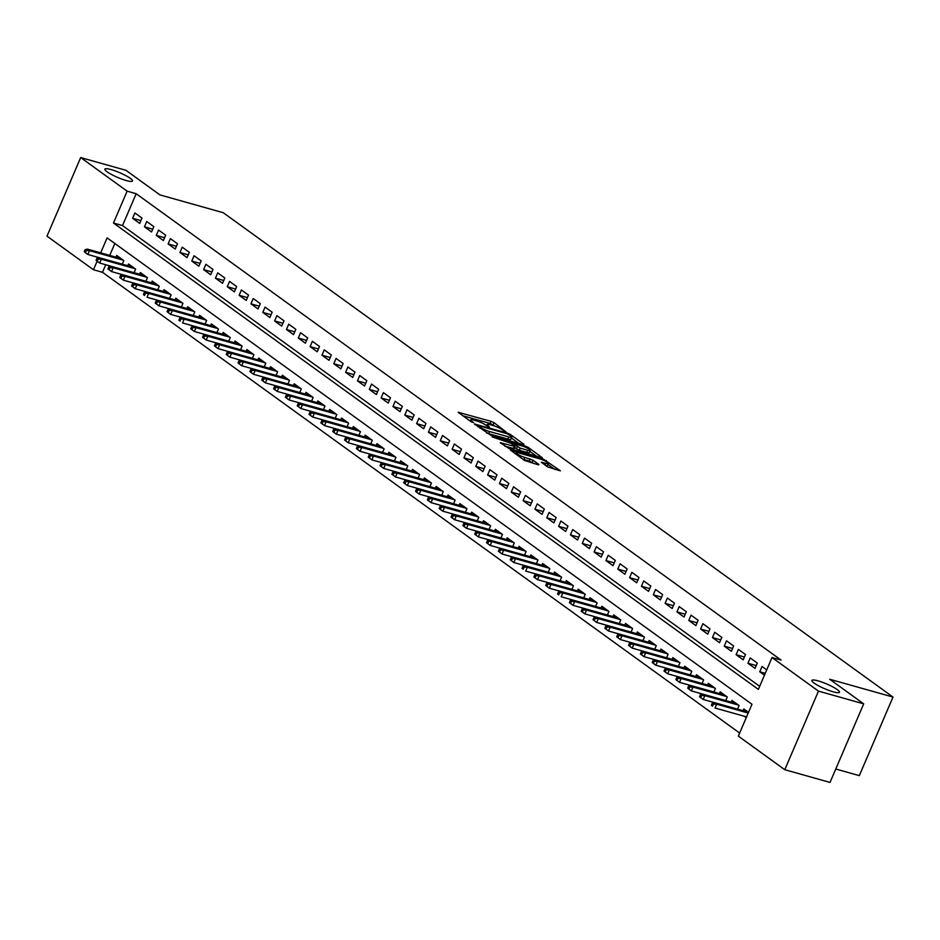 <?xml version="1.0" encoding="UTF-8"?>
<svg xmlns="http://www.w3.org/2000/svg" width="940" height="940" viewBox="0 0 940 940"><rect width="100%" height="100%" fill="white"/><g stroke="black" fill="none" stroke-linecap="round" stroke-linejoin="round"><path stroke-width="1.41" d="M505.955 431.836L494.052 422.683L491.115 421.343L458.191 412.284L470.87 421.613L473.596 422.601L471.763 421.155A7.367 1.269 23.2 0 1 470.67 419.851A7.367 1.269 23.2 0 1 473.725 420.062L476.392 420.815A7.367 1.269 23.2 0 1 485.792 425.103L489.446 427.195L488.271 425.808A7.367 1.269 23.2 0 1 487.19 424.504A7.367 1.269 23.2 0 1 490.245 424.716L492.901 425.468A7.367 1.269 23.2 0 1 502.301 429.745L505.955 431.836M818.129 680.877A15.017 2.585 23.2 0 0 811.902 680.443A15.017 2.585 23.2 0 0 818.67 685.859A15.017 2.585 23.2 0 0 833.275 691.828A15.017 2.585 23.2 0 0 839.491 692.275A15.017 2.585 23.2 0 0 832.723 686.846A15.017 2.585 23.2 0 0 818.129 680.877M111.108 169.588A15.017 2.585 23.2 0 0 104.881 169.141A15.017 2.585 23.2 0 0 111.66 174.57A15.017 2.585 23.2 0 0 126.254 180.539A15.017 2.585 23.2 0 0 132.481 180.974A15.017 2.585 23.2 0 0 125.702 175.557A15.017 2.585 23.2 0 0 111.108 169.588M547.562 466.91L560.416 470.834L543.438 459.178L510.514 450.119L524.555 460.436L538.326 464.83L538.949 464.489L533.074 460.248L524.767 457.392A6.157 1.058 23.2 0 1 518.774 454.948A6.157 1.058 23.2 0 1 516.001 452.716A6.157 1.058 23.2 0 1 518.551 452.904L539.595 458.814A6.157 1.058 23.2 0 1 545.588 461.27A6.157 1.058 23.2 0 1 548.373 463.49A6.157 1.058 23.2 0 1 545.811 463.314L541.346 462.257L547.562 466.91M105.727 264.728L102.495 272.295L93.448 269.745L47 236.151L80.675 157.567L125.913 170.293L159.929 194.897L223.262 212.71L893 697.057L829.679 679.244L863.695 703.849L818.47 691.123L784.783 769.707L738.335 736.114L751.988 704.26L107.101 237.891L100.686 252.86M80.675 157.567L127.123 191.161L113.47 223.015L758.368 689.396L772.022 657.53L818.47 691.123M772.022 657.53L781.07 660.08L136.171 193.711L127.123 191.161M523.345 444.644L523.956 444.303L510.244 434.397L507.306 433.058L474.395 423.999L491.373 435.655L523.345 444.644M528.315 447.452L542.356 457.78L509.433 448.721L500.291 442.728L515.167 446.512L510.937 443.292L492.207 436.924L525.378 446.112L528.315 447.452L527.892 448.427M744.292 716.257L746.243 717.667M141.999 218.092L134.902 212.957L132.622 218.268L139.719 223.403L141.999 218.092M153.831 226.646L146.734 221.511L144.454 226.822L151.552 231.957L153.831 226.646M165.663 235.2L158.566 230.065L156.287 235.376L163.384 240.511L165.663 235.2M177.496 243.766L170.399 238.631L168.119 243.93L175.216 249.065L177.496 243.766M189.328 252.32L182.231 247.185L179.951 252.496L187.048 257.63L189.328 252.32M201.16 260.874L194.063 255.739L191.784 261.05L198.88 266.185L201.16 260.874M212.992 269.428L205.895 264.293L203.616 269.604L210.713 274.738L212.992 269.428M224.825 277.993L217.728 272.858L215.448 278.17L222.557 283.304L224.825 277.993M236.657 286.547L229.56 281.413L227.28 286.724L234.389 291.858L236.657 286.547M248.489 295.101L241.392 289.966L239.113 295.278L246.221 300.412L248.489 295.101M260.321 303.667L253.224 298.532L250.945 303.832L258.054 308.966L260.321 303.667M272.154 312.221L265.057 307.086L262.789 312.397L269.886 317.532L272.154 312.221M283.998 320.775L276.889 315.64L274.621 320.951L281.718 326.086L283.998 320.775M295.83 329.329L288.721 324.194L286.453 329.505L293.55 334.64L295.83 329.329M307.662 337.895L300.553 332.76L298.286 338.071L305.382 343.206L307.662 337.895M319.494 346.449L312.386 341.314L310.118 346.625L317.215 351.76L319.494 346.449M331.327 355.003L324.23 349.868L321.95 355.179L329.047 360.314L331.327 355.003M343.159 363.557L336.062 358.422L333.782 363.733L340.879 368.868L343.159 363.557M354.991 372.123L347.894 366.988L345.615 372.299L352.712 377.434L354.991 372.123M366.823 380.677L359.726 375.542L357.447 380.853L364.544 385.988L366.823 380.677M378.656 389.231L371.559 384.096L369.279 389.407L376.376 394.541L378.656 389.231M390.488 397.796L383.391 392.662L381.111 397.961L388.208 403.096L390.488 397.796M402.32 406.35L395.223 401.215L392.944 406.527L400.041 411.661L402.32 406.35M414.152 414.904L407.055 409.77L404.776 415.081L411.873 420.215L414.152 414.904M425.985 423.458L418.887 418.323L416.608 423.635L423.717 428.769L425.985 423.458M437.817 432.024L430.72 426.889L428.44 432.2L435.549 437.335L437.817 432.024M449.649 440.578L442.552 435.443L440.272 440.754L447.381 445.889L449.649 440.578M461.481 449.132L454.384 443.997L452.105 449.308L459.214 454.443L461.481 449.132M473.314 457.698L466.216 452.563L463.949 457.862L471.046 462.997L473.314 457.698M485.146 466.252L478.049 461.117L475.781 466.428L482.878 471.563L485.146 466.252M496.99 474.806L489.881 469.671L487.613 474.982L494.71 480.117L496.99 474.806M508.822 483.36L501.713 478.225L499.446 483.536L506.543 488.671L508.822 483.36M520.654 491.926L513.546 486.791L511.278 492.102L518.375 497.237L520.654 491.926M532.486 500.48L525.378 495.345L523.11 500.656L530.207 505.791L532.486 500.48M544.319 509.034L537.222 503.899L534.942 509.21L542.039 514.345L544.319 509.034M556.151 517.587L549.054 512.465L546.774 517.764L553.871 522.899L556.151 517.587M567.983 526.153L560.886 521.019L558.607 526.33L565.704 531.464L567.983 526.153M579.816 534.707L572.719 529.572L570.439 534.884L577.536 540.018L579.816 534.707M591.648 543.261L584.551 538.127L582.271 543.438L589.368 548.572L591.648 543.261M603.48 551.827L596.383 546.692L594.104 552.003L601.201 557.126L603.48 551.827M615.312 560.381L608.215 555.246L605.936 560.557L613.033 565.692L615.312 560.381M627.144 568.935L620.048 563.8L617.768 569.111L624.877 574.246L627.144 568.935M638.977 577.489L631.88 572.354L629.6 577.665L636.709 582.8L638.977 577.489M650.809 586.055L643.712 580.92L641.433 586.231L648.541 591.366L650.809 586.055M662.641 594.609L655.544 589.474L653.265 594.785L660.374 599.92L662.641 594.609M674.474 603.163L667.377 598.028L665.097 603.339L672.206 608.474L674.474 603.163M686.306 611.729L679.209 606.594L676.941 611.893L684.038 617.028L686.306 611.729M698.15 620.283L691.041 615.148L688.773 620.459L695.87 625.593L698.15 620.283M709.982 628.837L702.873 623.702L700.606 629.013L707.702 634.148L709.982 628.837M721.814 637.391L714.706 632.256L712.438 637.567L719.535 642.702L721.814 637.391M733.647 645.956L726.538 640.822L724.27 646.133L731.367 651.267L733.647 645.956M745.479 654.51L738.382 649.375L736.102 654.686L743.199 659.821L745.479 654.51M757.311 663.064L750.214 657.93L747.934 663.241L755.032 668.375L757.311 663.064M136.171 193.711L122.517 225.565L759.673 686.341M766.723 669.879L762.046 666.495L759.767 671.795L764.455 675.19M102.495 272.295L739.651 733.059M114.833 243.484L109.733 255.41M115.949 257.161L116.689 255.433L123.786 260.568L122.247 264.152L87.867 254.482L84.224 251.767L85.411 252.625L86.316 250.498L85.129 249.652L84.224 251.767M127.781 265.714L128.522 263.987L135.619 269.122L134.079 272.718L99.699 263.036L96.056 260.333L97.243 261.179L98.148 259.064L96.961 258.206L96.056 260.333M139.613 274.269L140.354 272.541L147.451 277.676L145.923 281.272L111.531 271.589L107.888 268.887L109.075 269.745L109.98 267.618L108.793 266.76L107.888 268.887M151.446 282.822L152.186 281.107L159.295 286.242L157.755 289.826L123.363 280.155L119.721 277.441L120.908 278.299L121.812 276.172L120.637 275.314L119.721 277.441M163.29 291.388L164.018 289.661L171.127 294.796L169.588 298.38L135.196 288.709L131.553 285.995L132.74 286.853L133.644 284.726L132.47 283.88L131.553 285.995M175.122 299.942L175.851 298.215L182.959 303.35L181.42 306.945M186.954 308.496L187.683 306.781L194.792 311.916L193.252 315.499L158.86 305.829L155.218 303.115L156.404 303.973L157.309 301.846L156.134 300.988L155.218 303.115M198.787 317.062L199.527 315.335L206.624 320.47L205.084 324.053L170.692 314.383L167.05 311.669L168.237 312.527L169.141 310.4L167.966 309.542L167.05 311.669M210.619 325.616L211.359 323.889L218.456 329.024L216.917 332.619M222.451 334.17L223.191 332.443L230.288 337.578L228.749 341.173L194.368 331.491L190.714 328.788L191.901 329.646L192.817 327.52L191.631 326.662L190.714 328.788M234.283 342.724L235.024 341.009L242.121 346.143L240.581 349.727L206.201 340.057L202.547 337.343L203.733 338.2L204.65 336.073L203.463 335.216L202.547 337.343M246.116 351.29L246.856 349.562L253.953 354.697L252.413 358.281L218.033 348.611L214.391 345.897L215.566 346.754L216.482 344.628L215.295 343.781L214.391 345.897M257.948 359.844L258.688 358.116L265.785 363.251L264.246 366.847L229.865 357.165L226.223 354.462L227.398 355.308L228.314 353.193L227.128 352.336L226.223 354.462M269.78 368.398L270.52 366.682L277.617 371.805L276.078 375.401L241.697 365.719L238.055 363.016L239.23 363.874L240.147 361.747L238.96 360.889L238.055 363.016M281.612 376.952L282.353 375.236L289.45 380.371L287.91 383.955L253.53 374.285L249.887 371.57L251.062 372.428L251.979 370.301L250.792 369.444L249.887 371.57M293.445 385.518L294.185 383.79L301.282 388.925L299.743 392.521L265.362 382.839L261.72 380.124L262.894 380.982L263.811 378.867L262.624 378.009L261.72 380.124M305.277 394.072L306.017 392.344L313.114 397.479L311.575 401.075L277.194 391.393L273.552 388.69L274.738 389.548L275.643 387.421L274.457 386.563L273.552 388.69M317.109 402.626L317.849 400.91L324.946 406.045L323.407 409.629L289.026 399.958L285.384 397.244L286.571 398.102L287.476 395.975L286.289 395.117L285.384 397.244M328.941 411.191L329.681 409.464L336.779 414.599L335.239 418.183L300.859 408.512L297.216 405.798L298.403 406.656L299.308 404.529L298.121 403.683L297.216 405.798M340.774 419.745L341.514 418.018L348.611 423.153L347.083 426.748L312.691 417.066L309.048 414.364L310.235 415.21L311.14 413.095L309.953 412.237L309.048 414.364M352.606 428.299L353.346 426.572L360.455 431.707L358.916 435.302L324.523 425.62L320.881 422.918L322.068 423.776L322.972 421.649L321.797 420.791L320.881 422.918M364.438 436.853L365.178 435.138L372.287 440.272L370.748 443.856L336.356 434.186L332.713 431.472L333.9 432.329L334.805 430.203L333.63 429.345L332.713 431.472M376.282 445.419L377.011 443.692L384.119 448.827L382.58 452.41L348.188 442.74L344.545 440.026L345.732 440.884L346.637 438.769L345.462 437.911L344.545 440.026M388.114 453.973L388.843 452.246L395.952 457.38L394.412 460.976L360.02 451.294L356.378 448.591L357.564 449.449L358.469 447.322L357.294 446.465L356.378 448.591M399.947 462.527L400.687 460.812L407.784 465.946L406.245 469.53L371.852 459.86L368.21 457.146L369.397 458.003L370.301 455.877L369.126 455.019L368.21 457.146M411.779 471.093L412.519 469.365L419.616 474.5L418.077 478.084L383.696 468.414L380.042 465.7L381.229 466.557L382.145 464.43L380.959 463.585L380.042 465.7M423.611 479.647L424.351 477.92L431.448 483.054L429.909 486.65L395.529 476.968L391.874 474.265L393.061 475.111L393.978 472.996L392.791 472.139L391.874 474.265M435.443 488.201L436.184 486.474L443.281 491.608L441.741 495.204L407.361 485.522L403.707 482.819L404.893 483.677L405.81 481.55L404.623 480.693L403.707 482.819M447.276 496.755L448.016 495.039L455.113 500.174L453.574 503.758L419.193 494.088L415.551 491.373L416.726 492.231L417.642 490.104L416.455 489.247L415.551 491.373M459.108 505.321L459.848 503.593L466.945 508.728L465.406 512.312L431.025 502.642L427.383 499.927L428.558 500.785L429.474 498.658L428.288 497.812L427.383 499.927M470.94 513.875L471.68 512.147L478.777 517.282L477.238 520.878L442.858 511.196L439.215 508.493L440.39 509.339L441.306 507.224L440.12 506.366L439.215 508.493M482.772 522.428L483.513 520.713L490.61 525.848L489.07 529.432L454.69 519.761L451.047 517.047L452.222 517.905L453.139 515.778L451.952 514.92L451.047 517.047M494.605 530.982L495.345 529.267L502.442 534.402L500.903 537.986L466.522 528.315L462.88 525.601L464.055 526.459L464.971 524.332L463.784 523.474L462.88 525.601M506.437 539.548L507.177 537.821L514.274 542.956L512.735 546.551L478.354 536.869L474.712 534.167L475.899 535.013L476.803 532.898L475.616 532.04L474.712 534.167M518.269 548.102L519.009 546.375L526.106 551.51L524.567 555.105L490.187 545.423L486.544 542.721L487.731 543.579L488.636 541.452L487.449 540.594L486.544 542.721M530.101 556.656L530.841 554.941L537.938 560.076L536.399 563.659L502.019 553.989L498.376 551.275L499.563 552.133L500.468 550.006L499.281 549.148L498.376 551.275M541.934 565.222L542.674 563.495L549.771 568.63L548.243 572.213L513.851 562.543L510.209 559.829L511.395 560.687L512.3 558.56L511.113 557.714L510.209 559.829M553.766 573.776L554.506 572.049L561.615 577.184L560.076 580.779M565.598 582.33L566.338 580.603L573.447 585.738L571.908 589.333L537.515 579.651L533.873 576.948L535.06 577.806L535.965 575.68L534.789 574.822L533.873 576.948M577.442 590.884L578.171 589.168L585.279 594.303L583.74 597.887L549.348 588.217L545.705 585.503L546.892 586.36L547.797 584.234L546.622 583.376L545.705 585.503M589.274 599.45L590.003 597.722L597.111 602.857L595.572 606.453M601.106 608.004L601.835 606.277L608.944 611.411L607.405 615.007L573.012 605.325L569.37 602.622L570.557 603.48L571.461 601.353L570.286 600.495L569.37 602.622M612.939 616.558L613.679 614.842L620.776 619.977L619.237 623.561L584.856 613.891L581.202 611.176L582.389 612.034L583.305 609.907L582.119 609.05L581.202 611.176M624.771 625.124L625.511 623.396L632.608 628.531L631.069 632.115L596.688 622.445L593.034 619.73L594.221 620.588L595.138 618.461L593.951 617.615L593.034 619.73M636.603 633.678L637.343 631.95L644.441 637.085L642.901 640.681L608.521 630.999L604.866 628.296L606.053 629.142L606.97 627.027L605.783 626.169L604.866 628.296M648.436 642.232L649.176 640.504L656.273 645.639L654.734 649.235L620.353 639.553L616.711 636.85L617.886 637.708L618.802 635.581L617.615 634.723L616.711 636.85M660.268 650.786L661.008 649.07L668.105 654.205L666.566 657.789L632.185 648.118L628.543 645.404L629.718 646.262L630.634 644.135L629.448 643.277L628.543 645.404M672.1 659.351L672.84 657.624L679.937 662.759L678.398 666.343L644.018 656.672L640.375 653.958L641.55 654.816L642.466 652.689L641.28 651.843L640.375 653.958M683.932 667.905L684.673 666.178L691.769 671.313L690.23 674.908L655.85 665.226L652.207 662.524L653.382 663.382L654.299 661.255L653.112 660.397L652.207 662.524M695.764 676.459L696.505 674.744L703.602 679.879L702.062 683.462L667.682 673.792L664.039 671.078L665.215 671.936L666.131 669.809L664.944 668.951L664.039 671.078M707.597 685.013L708.337 683.298L715.434 688.433L713.895 692.016L679.514 682.346L675.872 679.632L677.047 680.49L677.963 678.363L676.777 677.505L675.872 679.632M719.429 693.579L720.169 691.852L727.266 696.986L725.727 700.582L691.346 690.9L687.704 688.198L688.891 689.043L689.795 686.928L688.609 686.071L687.704 688.198M731.261 702.133L732.002 700.406L739.099 705.541L737.559 709.136L703.179 699.454L699.536 696.752L700.723 697.609L701.628 695.482L700.441 694.625L699.536 696.752M743.093 710.687L743.834 708.971L748.522 712.356M835.766 769.014L859.325 775.641L893 697.057M863.695 703.849L830.02 782.433L784.783 769.707M97.126 261.156L93.448 269.745M122.517 225.565L113.47 223.015M132.622 218.268L140.918 220.595M144.454 226.822L152.75 229.16M156.287 235.376L164.582 237.714M168.119 243.93L176.415 246.268M179.951 252.496L188.247 254.822M191.784 261.05L200.091 263.388M203.616 269.604L211.923 271.942M215.448 278.17L223.755 280.496M227.28 286.724L235.588 289.062M239.113 295.278L247.42 297.616M250.945 303.832L259.252 306.17M262.789 312.397L271.084 314.724M274.621 320.951L282.916 323.289M286.453 329.505L294.749 331.844M298.286 338.071L306.581 340.397M310.118 346.625L318.413 348.963M321.95 355.179L330.245 357.517M333.782 363.733L342.078 366.071M345.615 372.299L353.91 374.625M357.447 380.853L365.742 383.191M369.279 389.407L377.575 391.745M381.111 397.961L389.407 400.299M392.944 406.527L401.251 408.853M404.776 415.081L413.083 417.419M416.608 423.635L424.915 425.973M428.44 432.2L436.748 434.527M440.272 440.754L448.58 443.093M452.105 449.308L460.412 451.647M463.949 457.862L472.244 460.201M475.781 466.428L484.077 468.755M487.613 474.982L495.909 477.32M499.446 483.536L507.741 485.874M511.278 492.102L519.573 494.428M523.11 500.656L531.405 502.994M534.942 509.21L543.238 511.548M546.774 517.764L555.07 520.102M558.607 526.33L566.902 528.656M570.439 534.884L578.735 537.222M582.271 543.438L590.567 545.776M594.104 552.003L602.411 554.33M605.936 560.557L614.243 562.884M617.768 569.111L626.075 571.449M629.6 577.665L637.908 580.004M641.433 586.231L649.74 588.558M653.265 594.785L661.572 597.123M665.097 603.339L673.404 605.677M676.941 611.893L685.236 614.231M688.773 620.459L697.069 622.785M700.606 629.013L708.901 631.351M712.438 637.567L720.733 639.905M724.27 646.133L732.566 648.459M736.102 654.686L744.398 657.025M747.934 663.241L756.23 665.579M759.767 671.795L765.242 673.346M494.981 426.137L490.198 423.458L462.75 415.738M518.821 443.375L511.43 438.028M486.591 432.976A7.367 1.269 23.2 0 0 488.671 433.657L507.847 439.051L508.763 436.924A7.367 1.269 23.2 0 0 511.818 437.147A7.367 1.269 23.2 0 0 510.726 435.843L506.989 433.681L507.306 433.058M477.861 426.666L478.93 425.785L506.989 433.681M478.26 425.738L480.176 427.242A7.367 1.269 23.2 0 0 489.576 431.531L508.763 436.924M507.847 439.051A7.367 1.269 23.2 0 0 510.902 439.262L511.818 437.147M529.819 451.329L536.881 456.44M504.862 446.195L514.251 448.639L515.167 446.512M527.669 450.225A6.157 1.058 23.2 0 0 530.219 450.401A6.157 1.058 23.2 0 0 527.434 448.18A6.157 1.058 23.2 0 0 521.453 445.736L513.076 443.574L520.255 448.145L527.669 450.225L526.753 452.352A6.157 1.058 23.2 0 0 529.302 452.528L530.219 450.401M526.753 452.352L519.338 450.26L514.662 447.675M545.846 465.664A6.157 1.058 23.2 0 0 547.456 465.617L548.373 463.49M522.851 459.214A6.157 1.058 23.2 0 0 523.862 459.519L524.767 457.392M533.814 463.549L529.232 461.023L523.862 459.519M554.941 469.495L547.961 464.442M85.129 249.652L87.373 249.112L89.512 250.663L123.187 260.133M86.316 250.498L89.512 250.663L87.867 254.482L85.411 252.625M87.373 249.112L121.06 258.594M96.961 258.206L99.205 257.678L101.344 259.217L135.019 268.687M98.148 259.064L101.344 259.217L99.699 263.036L97.243 261.179M99.205 257.678L132.893 267.148M108.793 266.76L111.038 266.232L113.176 267.771L146.852 277.253M109.98 267.618L113.176 267.771L111.531 271.589L109.075 269.745M111.038 266.232L144.725 275.702M120.637 275.314L122.87 274.786L125.008 276.325L158.684 285.807M121.812 276.172L125.008 276.325L123.363 280.155L120.908 278.299M122.87 274.786L156.557 284.268M132.47 283.88L134.702 283.351L136.84 284.891L170.528 294.361M133.644 284.726L136.84 284.891L135.196 288.709L132.74 286.853M134.702 283.351L168.389 292.822M144.302 292.434L143.385 294.561L144.572 295.418L145.477 293.292L144.302 292.434L146.546 291.905L148.673 293.445L147.028 297.263L181.42 306.934M145.477 293.292L148.673 293.445L182.36 302.915M146.546 291.905L180.221 301.376M144.572 295.418L143.385 294.561M156.134 300.988L158.378 300.459L160.505 301.998L194.192 311.481M157.309 301.846L160.505 301.998L158.86 305.829L156.404 303.973M158.378 300.459L192.054 309.941M167.966 309.542L170.211 309.013L172.337 310.553L206.025 320.035M169.141 310.4L172.337 310.553L170.692 314.383L168.237 312.527M170.211 309.013L203.886 318.495M179.799 318.108L178.882 320.235L180.069 321.081L180.985 318.965L179.799 318.108L182.043 317.579L184.17 319.118L182.536 322.937L216.917 332.607M180.985 318.965L184.17 319.118L217.857 328.589M182.043 317.579L215.73 327.049M180.069 321.081L178.882 320.235M191.631 326.662L193.875 326.133L196.002 327.672L229.689 337.143M192.817 327.52L196.002 327.672L194.368 331.491L191.901 329.646M193.875 326.133L227.562 335.603M203.463 335.216L205.707 334.687L207.834 336.226L241.521 345.709M204.65 336.073L207.834 336.226L206.201 340.057L203.733 338.2M205.707 334.687L239.395 344.169M215.295 343.781L217.54 343.241L219.666 344.792L253.354 354.262M216.482 344.628L219.666 344.792L218.033 348.611L215.566 346.754M217.54 343.241L251.227 352.723M227.128 352.336L229.372 351.807L231.499 353.346L265.186 362.816M228.314 353.193L231.499 353.346L229.865 357.165L227.398 355.308M229.372 351.807L263.059 361.277M238.96 360.889L241.204 360.361L243.331 361.9L277.018 371.382M240.147 361.747L243.331 361.9L241.697 365.719L239.23 363.874M241.204 360.361L274.891 369.831M250.792 369.444L253.036 368.915L255.163 370.454L288.85 379.936M251.979 370.301L255.163 370.454L253.53 374.285L251.062 372.428M253.036 368.915L286.724 378.397M262.624 378.009L264.868 377.481L266.995 379.02L300.683 388.49M263.811 378.867L266.995 379.02L265.362 382.839L262.894 380.982M264.868 377.481L298.556 386.951M274.457 386.563L276.701 386.035L278.828 387.574L312.515 397.044M275.643 387.421L278.828 387.574L277.194 391.393L274.738 389.548M276.701 386.035L310.388 395.505M286.289 395.117L288.533 394.589L290.671 396.128L324.347 405.61M287.476 395.975L290.671 396.128L289.026 399.958L286.571 398.102M288.533 394.589L322.22 404.071M298.121 403.683L300.365 403.143L302.504 404.694L336.179 414.164M299.308 404.529L302.504 404.694L300.859 408.512L298.403 406.656M300.365 403.143L334.053 412.625M309.953 412.237L312.197 411.708L314.336 413.248L348.012 422.718M311.14 413.095L314.336 413.248L312.691 417.066L310.235 415.21M312.197 411.708L345.885 421.179M321.797 420.791L324.03 420.262L326.168 421.802L359.844 431.284M322.972 421.649L326.168 421.802L324.523 425.62L322.068 423.776M324.03 420.262L357.717 429.733M333.63 429.345L335.862 428.816L338.001 430.356L371.688 439.838M334.805 430.203L338.001 430.356L336.356 434.186L333.9 432.329M335.862 428.816L369.549 438.298M345.462 437.911L347.706 437.382L349.833 438.921L383.52 448.392M346.637 438.769L349.833 438.921L348.188 442.74L345.732 440.884M347.706 437.382L381.382 446.853M357.294 446.465L359.538 445.936L361.665 447.475L395.352 456.946M358.469 447.322L361.665 447.475L360.02 451.294L357.564 449.449M359.538 445.936L393.214 455.406M369.126 455.019L371.37 454.49L373.497 456.029L407.185 465.512M370.301 455.877L373.497 456.029L371.852 459.86L369.397 458.003M371.37 454.49L405.046 463.972M380.959 463.585L383.203 463.044L385.329 464.583L419.017 474.065M382.145 464.43L385.329 464.583L383.696 468.414L381.229 466.557M383.203 463.044L416.878 472.526M392.791 472.139L395.035 471.61L397.162 473.149L430.849 482.62M393.978 472.996L397.162 473.149L395.529 476.968L393.061 475.111M395.035 471.61L428.722 481.08M404.623 480.693L406.867 480.164L408.994 481.703L442.681 491.173M405.81 481.55L408.994 481.703L407.361 485.522L404.893 483.677M406.867 480.164L440.555 489.634M416.455 489.247L418.7 488.718L420.826 490.257L454.514 499.739M417.642 490.104L420.826 490.257L419.193 494.088L416.726 492.231M418.7 488.718L452.387 498.2M428.288 497.812L430.532 497.284L432.659 498.823L466.346 508.293M429.474 498.658L432.659 498.823L431.025 502.642L428.558 500.785M430.532 497.284L464.219 506.754M440.12 506.366L442.364 505.838L444.491 507.377L478.178 516.847M441.306 507.224L444.491 507.377L442.858 511.196L440.39 509.339M442.364 505.838L476.051 515.308M451.952 514.92L454.196 514.391L456.323 515.931L490.01 525.413M453.139 515.778L456.323 515.931L454.69 519.761L452.222 517.905M454.196 514.391L487.884 523.862M463.784 523.474L466.029 522.946L468.155 524.485L501.843 533.967M464.971 524.332L468.155 524.485L466.522 528.315L464.055 526.459M466.029 522.946L499.716 532.428M475.616 532.04L477.861 531.511L479.988 533.051L513.675 542.521M476.803 532.898L479.988 533.051L478.354 536.869L475.899 535.013M477.861 531.511L511.548 540.982M487.449 540.594L489.693 540.065L491.82 541.605L525.507 551.075M488.636 541.452L491.82 541.605L490.187 545.423L487.731 543.579M489.693 540.065L523.38 549.536M499.281 549.148L501.525 548.619L503.664 550.159L537.339 559.641M500.468 550.006L503.664 550.159L502.019 553.989L499.563 552.133M501.525 548.619L535.212 558.101M511.113 557.714L513.357 557.173L515.496 558.724L549.172 568.195M512.3 558.56L515.496 558.724L513.851 562.543L511.395 560.687M513.357 557.173L547.045 566.655M522.957 566.268L522.041 568.394L523.228 569.24L524.132 567.126L522.957 566.268L525.19 565.739L527.328 567.278L525.683 571.097L560.076 580.767M524.132 567.126L527.328 567.278L561.004 576.749M525.19 565.739L558.877 575.21M523.228 569.24L522.041 568.394M534.789 574.822L537.022 574.293L539.161 575.832L572.848 585.314M535.965 575.68L539.161 575.832L537.515 579.651L535.06 577.806M537.022 574.293L570.709 583.764M546.622 583.376L548.866 582.847L550.993 584.386L584.68 593.869M547.797 584.234L550.993 584.386L549.348 588.217L546.892 586.36M548.866 582.847L582.542 592.329M558.454 591.942L557.538 594.057L558.724 594.914L559.629 592.799L558.454 591.942L560.698 591.413L562.825 592.952L561.18 596.771L595.572 606.441M559.629 592.799L562.825 592.952L596.512 602.423M560.698 591.413L594.374 600.883M558.724 594.914L557.538 594.057M570.286 600.495L572.53 599.967L574.657 601.506L608.345 610.977M571.461 601.353L574.657 601.506L573.012 605.325L570.557 603.48M572.53 599.967L606.206 609.437M582.119 609.05L584.363 608.521L586.49 610.06L620.177 619.542M583.305 609.907L586.49 610.06L584.856 613.891L582.389 612.034M584.363 608.521L618.038 618.003M593.951 617.615L596.195 617.075L598.322 618.614L632.009 628.096M595.138 618.461L598.322 618.614L596.688 622.445L594.221 620.588M596.195 617.075L629.882 626.557M605.783 626.169L608.027 625.641L610.154 627.18L643.841 636.65M606.97 627.027L610.154 627.18L608.521 630.999L606.053 629.142M608.027 625.641L641.715 635.111M617.615 634.723L619.86 634.195L621.986 635.734L655.673 645.204M618.802 635.581L621.986 635.734L620.353 639.553L617.886 637.708M619.86 634.195L653.547 643.665M629.448 643.277L631.692 642.749L633.818 644.288L667.506 653.77M630.634 644.135L633.818 644.288L632.185 648.118L629.718 646.262M631.692 642.749L665.379 652.231M641.28 651.843L643.524 651.314L645.651 652.854L679.338 662.324M642.466 652.689L645.651 652.854L644.018 656.672L641.55 654.816M643.524 651.314L677.211 660.785M653.112 660.397L655.356 659.868L657.483 661.408L691.17 670.878M654.299 661.255L657.483 661.408L655.85 665.226L653.382 663.382M655.356 659.868L689.043 669.339M664.944 668.951L667.189 668.422L669.315 669.962L703.002 679.444M666.131 669.809L669.315 669.962L667.682 673.792L665.215 671.936M667.189 668.422L700.876 677.905M676.777 677.505L679.021 676.976L681.148 678.516L714.835 687.998M677.963 678.363L681.148 678.516L679.514 682.346L677.047 680.49M679.021 676.976L712.708 686.459M688.609 686.071L690.853 685.542L692.98 687.081L726.667 696.552M689.795 686.928L692.98 687.081L691.346 690.9L688.891 689.043M690.853 685.542L724.54 695.013M700.441 694.625L702.685 694.096L704.824 695.635L738.499 705.106M701.628 695.482L704.824 695.635L703.179 699.454L700.723 697.609M702.685 694.096L736.373 703.567M712.273 703.179L711.368 705.306L712.555 706.163L713.46 704.036L712.273 703.179L714.518 702.65L716.656 704.189L715.011 708.02L746.572 716.891M713.46 704.036L716.656 704.189L748.216 713.072M714.518 702.65L748.205 712.132M712.555 706.163L711.368 705.306M487.942 426.584L488.271 425.808M471.422 421.943L471.763 421.155M458.885 412.942L459.143 412.343M490.198 423.458L491.115 421.343M493.136 424.798L494.052 422.683M475.088 424.669L475.346 424.069M509.891 435.232L510.244 434.397M478.131 426.866L478.495 426.031M479.823 428.088L480.176 427.242M488.671 433.657L489.576 431.531M500.985 443.398L501.243 442.799M513.299 448.568L514.215 446.441M524.99 447.017L525.378 446.112M513.064 444.832L513.416 443.986M516.401 448.921L517.317 446.805M519.338 450.26L520.255 448.145M542.051 462.927L542.31 462.327M545.047 465.1L545.811 463.314M529.232 461.023L530.137 458.908M532.169 462.363L533.074 460.248M511.207 450.789L511.466 450.19M543.05 460.06L543.438 459.178M545.964 461.47L546.375 460.518M486.662 425.726L487.19 424.504M470.141 421.085L470.67 419.851M512.664 444.538L513.076 443.574M515.496 453.891L516.001 452.716"/></g></svg>
